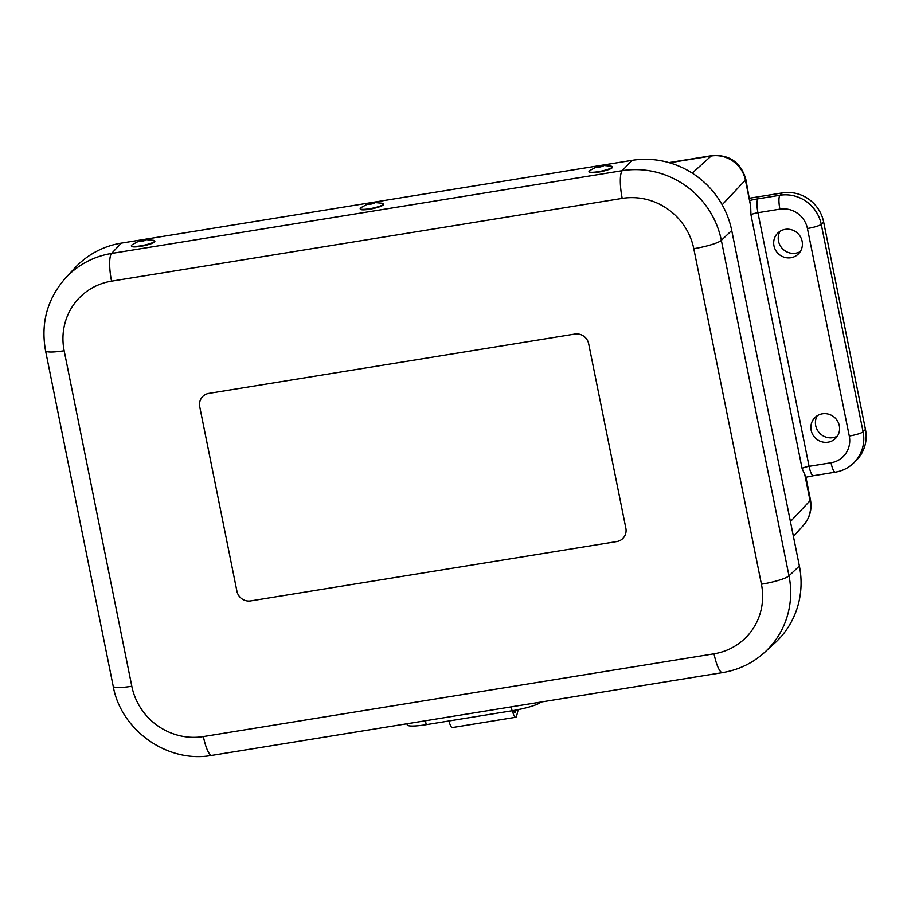 <?xml version="1.0" encoding="UTF-8"?>
<svg xmlns="http://www.w3.org/2000/svg" width="911" height="911" viewBox="0 0 911 911"><rect width="100%" height="100%" fill="white"/><g stroke="black" fill="none" stroke-linecap="round" stroke-linejoin="round"><path stroke-width="1.37" d="M811.154 430.277A14.656 14.064 45.2 0 1 814.605 417.898A14.656 14.064 45.2 0 1 835.216 418.081A14.656 14.064 45.2 0 1 835.262 438.681A14.656 14.064 45.2 0 1 821.005 441.539A14.656 14.064 45.2 0 1 811.154 430.277M817.201 415.758A14.861 14.269 -134.8 0 0 815.698 425.596A14.861 14.269 -134.8 0 0 837.403 436.107M773.963 245.822A14.656 14.064 45.2 0 1 777.413 233.444A14.656 14.064 45.2 0 1 798.025 233.626A14.656 14.064 45.2 0 1 798.07 254.237A14.656 14.064 45.2 0 1 783.813 257.084A14.656 14.064 45.2 0 1 773.963 245.822M780.01 231.314A14.861 14.269 -134.8 0 0 778.506 241.142A14.861 14.269 -134.8 0 0 800.211 251.652M805.449 477.182C806.178 477.66 805.962 476.817 804.8 474.665L802.101 468.47A6.001 0.957 -11.4 0 1 809.082 466.33A11.911 2.756 80.8 0 0 813.364 475.724L835.319 472.171A11.911 2.756 -99.2 0 1 831.037 462.765L809.082 466.33L757.941 212.707L779.896 209.143A11.911 2.756 -99.2 0 1 779.941 195.261L757.986 198.826A17.913 2.847 -11.4 0 0 750.083 200.397M750.653 206.114L745.802 179.16A23.823 3.792 168.6 0 1 745.403 180.082L750.653 206.114L750.96 214.848A6.001 0.957 168.6 0 1 757.941 212.707A11.911 2.756 80.8 0 1 757.986 198.826M779.896 209.143A23.823 22.866 45.2 0 1 807.431 228.49A11.911 1.89 -11.4 0 0 821.232 224.288L823.612 221.931A35.734 34.299 -134.8 0 0 782.321 192.904L749.639 198.199M823.612 221.931L865.45 429.434L863.081 431.791L821.232 224.288A35.734 34.299 -134.8 0 0 779.941 195.261L782.321 192.904M835.319 472.171C842.527 470.953 848.745 467.798 853.949 462.708L856.317 460.351A35.734 34.299 -134.8 0 0 865.45 429.434M761.437 584.213A61.937 59.454 45.2 0 1 714.03 653.802A23.823 5.512 80.8 0 0 722.594 672.603C738.662 669.904 752.702 663.14 764.705 652.299L774.931 642.95A86.34 82.867 -134.8 0 0 799.38 565.993L731.727 230.483A86.34 82.867 -134.8 0 0 631.961 160.359L121.311 243.123A86.34 82.867 -134.8 0 0 75.021 267.8L65.615 277.957A85.759 82.32 -134.8 0 1 111.597 253.44A23.823 5.512 80.8 0 0 111.552 281.157L622.213 198.393A61.937 59.454 45.2 0 1 693.783 248.692L761.437 584.213A23.823 3.792 -11.4 0 0 788.994 575.843L721.341 240.333A23.823 3.792 168.6 0 1 693.783 248.692M208.847 393.381L574.909 334.052A11.911 11.433 45.2 0 1 588.665 343.732A11.911 11.433 -134.8 0 0 574.909 334.052L208.847 393.381A11.911 11.433 -134.8 0 0 199.737 406.773A11.911 11.433 45.2 0 1 208.847 393.381M588.665 343.732L625.857 528.186A11.911 11.433 45.2 0 1 622.817 538.492A11.911 11.433 -134.8 0 0 625.857 528.186L588.665 343.732M616.747 541.567A11.911 11.433 -134.8 0 0 622.817 538.492A11.911 11.433 45.2 0 1 616.747 541.567L250.684 600.896A11.911 11.433 45.2 0 1 236.928 591.216A11.911 11.433 -134.8 0 0 250.684 600.896L616.747 541.567M236.928 591.216L199.737 406.773L236.928 591.216M368.112 203.757L361.451 207.389A11.911 2.027 -11.6 0 0 360.574 207.97A11.911 2.027 -11.6 0 0 360.187 208.653L360.278 209.109A11.911 2.027 -11.6 0 0 372.36 208.71A11.911 2.027 -11.6 0 0 383.622 204.337L383.52 203.87A11.911 2.027 -11.6 0 0 381.868 203.21L374.319 202.481A3.621 0.615 -11.6 0 0 371.153 202.8A3.621 0.615 -11.6 0 0 368.112 203.757A3.621 0.615 -11.6 0 0 367.839 203.927A3.621 0.615 -11.6 0 0 371.768 203.927A3.621 0.615 -11.6 0 0 374.319 202.481M360.187 208.653A11.911 2.027 -11.6 0 0 372.257 208.243A11.911 2.027 -11.6 0 0 383.52 203.87M139.326 240.834L132.664 244.467A11.911 2.027 -11.6 0 0 131.4 245.731L131.491 246.186A11.911 2.027 -11.6 0 0 143.574 245.788A11.911 2.027 -11.6 0 0 154.836 241.415L154.733 240.959A11.911 2.027 -11.6 0 0 153.082 240.288L145.532 239.559A3.621 0.615 -11.6 0 0 143.175 239.741A3.621 0.615 -11.6 0 0 139.326 240.834A3.621 0.615 -11.6 0 0 142.606 241.096A3.621 0.615 -11.6 0 0 145.532 239.559M131.4 245.731A11.911 2.027 -11.6 0 0 143.471 245.321A11.911 2.027 -11.6 0 0 154.733 240.959M596.899 166.667L590.237 170.311A11.911 2.027 -11.6 0 0 589.36 170.892A11.911 2.027 -11.6 0 0 588.973 171.564L589.064 172.031A11.911 2.027 -11.6 0 0 601.146 171.621A11.911 2.027 -11.6 0 0 612.408 167.26L612.317 166.793A11.911 2.027 -11.6 0 0 610.655 166.132L603.105 165.403A3.621 0.615 -11.6 0 0 599.939 165.722A3.621 0.615 -11.6 0 0 596.899 166.667A3.621 0.615 -11.6 0 0 596.625 166.85A3.621 0.615 -11.6 0 0 600.554 166.85A3.621 0.615 -11.6 0 0 603.105 165.403M588.973 171.564A11.911 2.027 -11.6 0 0 601.044 171.166A11.911 2.027 -11.6 0 0 612.317 166.793M540.701 702.085A24.392 3.61 168.8 0 1 512.062 710.751L426.223 724.666A24.392 3.61 168.8 0 1 407.206 724.871L406.978 723.755M434.228 723.368L428.523 724.291M521.035 709.031L514.294 710.375M512.403 710.694A10.135 2.346 80.8 0 0 515.728 717.276L452.323 727.559A10.135 2.346 -99.2 0 1 448.998 720.977M515.728 717.276A10.135 2.346 80.8 0 0 516.639 715.909L518.12 709.976M515.945 710.341L515.512 712.072A5.625 1.298 -99.2 0 1 515.011 712.835A5.625 1.298 -99.2 0 1 513.531 710.512M790.418 521.57L810.05 500.697A29.63 28.435 45.2 0 1 803.548 525.191C809.856 517.801 812.157 509.329 810.448 499.775L805.848 476.954M804.8 474.665L810.05 500.697A23.823 3.792 -11.4 0 0 810.448 499.775M745.802 179.16C740.768 162.295 729.472 154.449 711.924 155.633A23.823 5.512 80.8 0 0 711.172 156.02A29.63 28.435 45.2 0 1 745.403 180.082L722.161 204.793M669.505 162.773L711.172 156.02L692.212 173.113M807.431 228.49L849.268 436.005A11.911 1.89 -11.4 0 0 863.081 431.791A35.734 34.299 -134.8 0 1 853.949 462.708M849.268 436.005A23.823 22.866 45.2 0 1 831.037 462.765M750.96 214.848L802.101 468.47M731.727 230.483L721.341 240.333A85.759 82.32 -134.8 0 0 622.247 170.676A23.823 5.512 80.8 0 0 622.213 198.393M764.705 652.299A85.759 82.32 -134.8 0 0 788.994 575.843L799.38 565.993M631.961 160.359L622.247 170.676L111.597 253.44L121.311 243.123M714.03 653.802L203.381 736.566A23.823 5.512 80.8 0 0 211.933 755.367L722.594 672.603M203.381 736.566A61.937 59.454 45.2 0 1 131.81 686.256A23.823 3.792 168.6 0 1 113.203 686.256L45.55 350.735A23.823 3.792 -11.4 0 0 64.157 350.735A61.937 59.454 45.2 0 1 111.552 281.157M131.81 686.256L64.157 350.735M511.287 706.845L512.062 710.751M426.223 724.666L425.437 720.76M515.512 712.072L514.294 712.277M711.924 155.633L668.925 162.602M805.768 477.273L813.364 475.724M803.548 525.191L793.424 536.477M45.55 350.735C40.608 323.052 47.304 298.785 65.615 277.957M113.203 686.256C121.049 730.611 167.943 763.577 211.933 755.367"/></g></svg>
